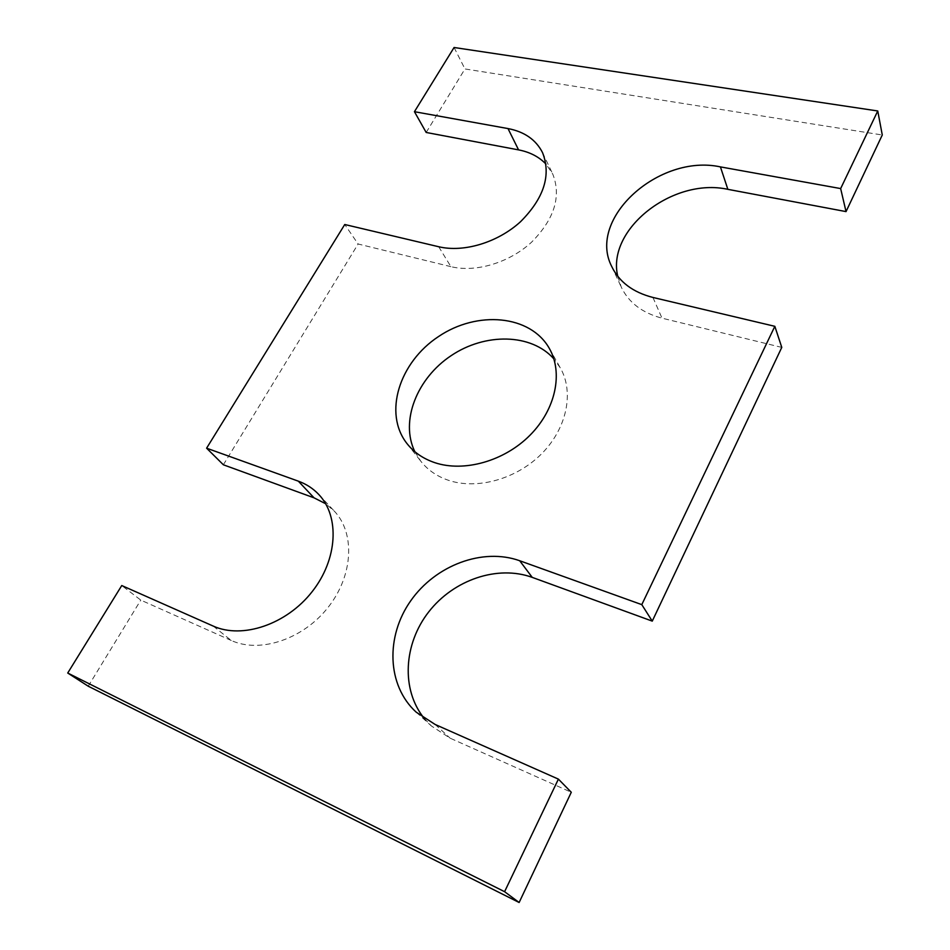 <?xml version="1.0" encoding="UTF-8"?>
<svg xmlns="http://www.w3.org/2000/svg" width="950" height="950" viewBox="0 0 950 950"><rect width="100%" height="100%" fill="white"/><g stroke="black" fill="none" stroke-linecap="round" stroke-linejoin="round"><path stroke-width="0.71" stroke-dasharray="4.75 3.56" d="M426.182 132.466L464.942 68.946L882.277 134.995M454.076 47.5L464.942 68.946M438.698 246.739L450.894 266.653C475.606 272.757 509.058 262.853 531.383 242.369C554.408 219.165 561.533 196.389 552.734 174.028L546.013 164.16M450.894 266.653L358.114 244.007L344.755 224.509M223.369 464.787L358.114 244.007M213.227 626.086L231.266 640.49C260.122 653.707 303.525 639.065 328.356 607.038C353.4 575.154 355.146 533.009 334.329 511.147L325.648 503.738M231.266 640.49L140.79 600.115L121.754 585.544M88.243 686.209L140.79 600.115M424.329 718.521L431.442 726.002L450.169 738.197L571.283 792.264M617.761 276.296L621.336 287.244C628.746 302.646 642.307 312.954 662.008 318.167L781.779 347.391M414.841 451.689L420.814 461.237C427.69 469.965 436.858 476.306 448.317 480.249C477.149 490.081 516.693 479.073 541.809 453.589C566.996 428.153 574.216 392.207 560.393 368.018L553.85 358.851M435.183 724.494L450.169 738.197M652.947 297.457L662.008 318.167M542.545 152.653L552.734 174.028M318.832 494.546L334.329 511.147M416.183 712.156L431.442 726.002M611.705 266.463L621.336 287.244M406.98 443.567L420.814 461.237M549.361 348.484L560.393 368.018"/><path stroke-width="1.43" d="M67.723 673.028L504.593 891.694L519.128 902.5L88.243 686.209L67.723 673.028L121.754 585.544L213.227 626.086C242.416 639.386 286.639 624.34 312.087 591.743C337.761 559.301 339.815 516.562 318.832 494.546C313.144 488.502 306.304 484.049 298.324 481.163L206.601 448.186L344.755 224.509L438.698 246.739C463.731 252.748 497.741 242.535 520.517 221.73C544.018 198.158 551.356 175.144 542.545 152.653C535.966 139.745 524.447 131.718 508.001 128.571L414.438 111.696L426.182 132.466L518.569 149.886C529.91 152.071 539.054 156.821 546.013 164.16M414.438 111.696L454.076 47.5L877.752 110.972L882.277 134.995L846.034 211.601L727.854 189.335C672.897 177.187 606.373 229.354 617.761 276.296M206.601 448.186L223.369 464.787L314.046 497.836L325.648 503.738M519.686 560.737L532.249 577.386L652.258 621.122L641.796 604.639L519.686 560.737C482.778 547.485 435.646 565.155 410.744 600.768C385.617 636.191 386.757 685.413 416.183 712.156L435.183 724.494L558.398 779.119L571.283 792.264L519.128 902.5M558.398 779.119L504.593 891.694M532.249 577.386C497.622 564.787 453.767 579.714 428.794 611.8C403.691 643.756 400.781 689.653 424.329 718.521M652.258 621.122L781.779 347.391L774.832 326.313L641.796 604.639M846.034 211.601L840.655 188.575L720.421 166.891C658.991 153.508 586.922 218.559 611.705 266.463C619.174 281.972 632.926 292.315 652.947 297.457L774.832 326.313M840.655 188.575L877.752 110.972M434.827 462.674C464.075 472.483 504.367 461.142 530.041 435.183C555.798 409.284 563.303 372.863 549.361 348.484C530.468 314.794 477.209 310.282 438.473 336.585C399.344 362.282 383.099 413.214 406.98 443.567C413.915 452.366 423.201 458.731 434.827 462.674M553.85 358.851C531.311 333.355 485.224 332.678 451.191 355.621C416.967 378.278 399.938 421.099 414.841 451.689M508.001 128.571L518.569 149.886M298.324 481.163L314.046 497.836M720.421 166.891L727.854 189.335"/></g></svg>
